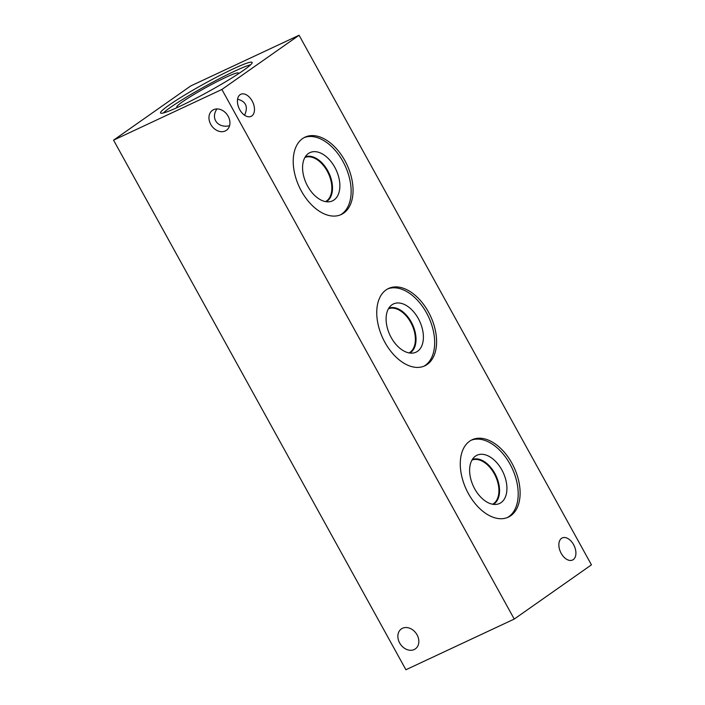 <?xml version="1.0" encoding="UTF-8"?>
<svg xmlns="http://www.w3.org/2000/svg" width="705" height="705" viewBox="0 0 705 705"><rect width="100%" height="100%" fill="white"/><g stroke="black" fill="none" stroke-linecap="round" stroke-linejoin="round"><path stroke-width="1.06" d="M405.913 669.75L113.558 140.154L190.755 85.939L299.087 35.25L591.442 564.846L514.245 619.061L405.913 669.75M304.093 137.634A42.714 26.296 -115.1 0 1 344.41 164.291A42.714 26.296 -115.1 0 1 341.793 214.003A42.714 26.296 -115.1 0 1 340.268 214.954M343.705 213.104A42.714 26.296 -115.1 0 1 341.238 214.531A42.714 26.296 -115.1 0 1 300.33 189.063A42.714 26.296 -115.1 0 1 302.568 138.585A42.714 26.296 -115.1 0 1 305.036 137.149A42.714 26.296 -115.1 0 1 345.943 162.626A42.714 26.296 -115.1 0 1 343.705 213.104M308.393 153.514A26.631 16.391 -115.1 0 1 334.76 167.226A26.631 16.391 -115.1 0 1 334.038 199.964A26.631 16.391 -115.1 0 1 329.869 201.683A26.631 16.391 -115.1 0 1 306.375 183.688A26.631 16.391 -115.1 0 1 307.618 154.122A26.631 16.391 -115.1 0 1 308.393 153.514M305.283 156.845A24.807 15.272 -115.1 0 1 328.636 172.443A24.807 15.272 -115.1 0 1 327.067 201.233A24.807 15.272 -115.1 0 1 326.283 201.727A24.807 15.272 -115.1 0 0 327.032 201.242A24.807 15.272 -115.1 0 0 328.609 172.487A24.807 15.272 -115.1 0 0 305.283 156.845M325.543 201.612A24.375 15.008 64.9 0 0 326.521 201.013A24.375 15.008 64.9 0 0 327.975 172.566A24.375 15.008 64.9 0 0 304.904 157.479M387.618 288.944A42.714 26.296 -115.1 0 1 427.944 315.602A42.714 26.296 -115.1 0 1 425.318 365.313A42.714 26.296 -115.1 0 1 423.793 366.265M427.239 364.414A42.714 26.296 -115.1 0 1 424.771 365.851A42.714 26.296 -115.1 0 1 383.864 340.374A42.714 26.296 -115.1 0 1 386.102 289.896A42.714 26.296 -115.1 0 1 388.57 288.468A42.714 26.296 -115.1 0 1 429.477 313.937A42.714 26.296 -115.1 0 1 427.239 364.414M391.927 304.824A26.631 16.391 -115.1 0 1 418.294 318.545A26.631 16.391 -115.1 0 1 417.571 351.284A26.631 16.391 -115.1 0 1 413.403 352.993A26.631 16.391 -115.1 0 1 389.9 334.998A26.631 16.391 -115.1 0 1 391.152 305.432A26.631 16.391 -115.1 0 1 391.927 304.824M388.808 308.156A24.807 15.272 -115.1 0 1 412.161 323.754A24.807 15.272 -115.1 0 1 410.601 352.544A24.807 15.272 -115.1 0 1 409.808 353.038A24.807 15.272 -115.1 0 0 410.566 352.562A24.807 15.272 -115.1 0 0 412.143 323.798A24.807 15.272 -115.1 0 0 388.808 308.156M409.076 352.923A24.375 15.008 64.9 0 0 410.046 352.324A24.375 15.008 64.9 0 0 411.5 323.877A24.375 15.008 64.9 0 0 388.429 308.799M471.962 460.109A24.375 15.008 -115.1 0 1 495.033 475.188A24.375 15.008 -115.1 0 1 493.579 503.643A24.375 15.008 -115.1 0 1 492.601 504.234M471.151 440.255A42.714 26.296 -115.1 0 1 511.469 466.913A42.714 26.296 -115.1 0 1 508.851 516.624A42.714 26.296 -115.1 0 1 507.327 517.576M510.764 515.734A42.714 26.296 -115.1 0 1 508.296 517.162A42.714 26.296 -115.1 0 1 467.389 491.693A42.714 26.296 -115.1 0 1 469.627 441.207A42.714 26.296 -115.1 0 1 472.094 439.779A42.714 26.296 -115.1 0 1 513.002 465.247A42.714 26.296 -115.1 0 1 510.764 515.734M475.452 456.144A26.631 16.391 -115.1 0 1 501.819 469.856A26.631 16.391 -115.1 0 1 501.096 502.595A26.631 16.391 -115.1 0 1 496.928 504.304A26.631 16.391 -115.1 0 1 473.425 486.318A26.631 16.391 -115.1 0 1 474.676 456.743A26.631 16.391 -115.1 0 1 475.452 456.144M472.341 459.466A24.807 15.272 -115.1 0 1 495.685 475.073A24.807 15.272 -115.1 0 1 494.126 503.855A24.807 15.272 -115.1 0 1 493.341 504.357A24.807 15.272 -115.1 0 0 494.09 503.872A24.807 15.272 -115.1 0 0 495.668 475.108A24.807 15.272 -115.1 0 0 472.341 459.475M414.223 649.534A12.188 9.544 54.9 0 1 400.079 643.691A12.188 9.544 54.9 0 1 401.348 628.93A12.188 9.544 54.9 0 1 402.485 628.278A12.188 9.544 54.9 0 1 416.629 634.112A12.188 9.544 54.9 0 1 415.36 648.873A12.188 9.544 54.9 0 1 414.223 649.534M216.964 108.931C210.284 118.405 217.81 128.46 229.557 125.746M225.318 130.945A12.188 9.544 54.9 0 1 211.174 125.102A12.188 9.544 54.9 0 1 212.443 110.341A12.188 9.544 54.9 0 1 213.58 109.68A12.188 9.544 54.9 0 1 227.724 115.523A12.188 9.544 54.9 0 1 226.446 130.284A12.188 9.544 54.9 0 1 225.318 130.945M237.576 99.194C246.027 101.45 248.363 106.799 244.582 115.232M573.253 559.611A12.188 7.499 -115.1 0 1 572.548 560.026A12.188 7.499 -115.1 0 1 560.59 552.165A12.188 7.499 -115.1 0 1 562.22 537.95A12.188 7.499 -115.1 0 1 573.888 545.212A12.188 7.499 -115.1 0 1 573.253 559.611M251.817 115.955A12.188 7.499 -115.1 0 1 251.112 116.36A12.188 7.499 -115.1 0 1 239.154 108.508A12.188 7.499 -115.1 0 1 240.784 94.285A12.188 7.499 -115.1 0 1 252.46 101.555A12.188 7.499 -115.1 0 1 251.817 115.955M163.304 112.976A52.302 4.45 151.1 0 1 170.293 107.513A52.302 4.45 151.1 0 1 213.712 81.683A52.302 4.45 151.1 0 1 250.636 64.772M168.997 105.168A52.302 4.45 151.1 0 1 219.255 75.761A52.302 4.45 151.1 0 1 252.108 62.428A52.302 4.45 151.1 0 1 243.657 70.236A52.302 4.45 151.1 0 1 193.39 99.652A52.302 4.45 151.1 0 1 160.537 112.976A52.302 4.45 151.1 0 1 168.997 105.168M177.977 107.195A35.171 2.996 151.1 0 1 176.867 107.098A35.171 2.996 151.1 0 1 182.516 101.793A35.171 2.996 151.1 0 1 216.655 81.842A35.171 2.996 151.1 0 1 238.431 73.117A35.171 2.996 151.1 0 1 237.92 74.104M514.245 619.061L221.89 89.465L299.087 35.25M221.89 89.465L113.558 140.154"/></g></svg>
